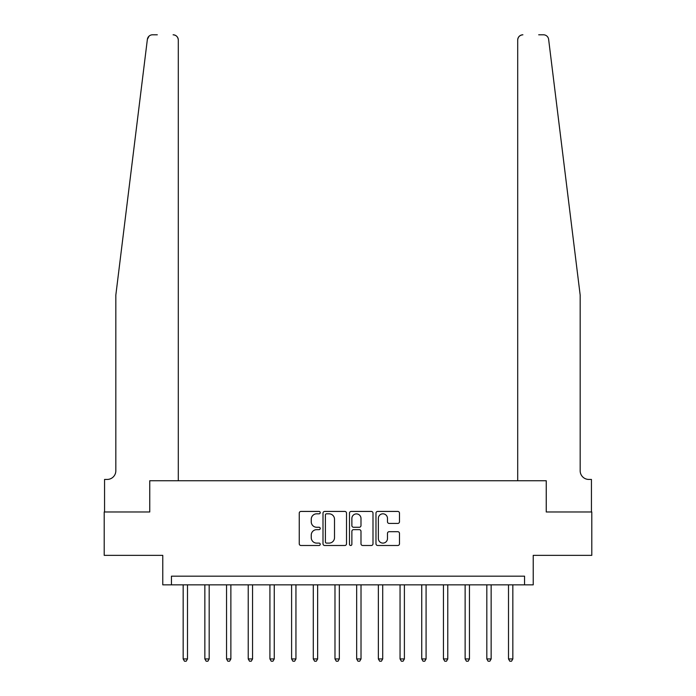 <?xml version="1.0" encoding="UTF-8"?>
<svg xmlns="http://www.w3.org/2000/svg" width="696" height="696" viewBox="0 0 696 696"><rect width="100%" height="100%" fill="white"/><g stroke="black" fill="none" stroke-linecap="round" stroke-linejoin="round"><path stroke-width="1.04" d="M320.238 512.621A1.192 1.192 0 0 0 319.046 511.43L300.95 511.43A1.705 1.705 0 0 0 299.245 513.126L299.245 543.785A1.705 1.705 0 0 0 300.95 545.49L319.046 545.49A1.192 1.192 0 0 0 320.238 544.298A1.192 1.192 0 0 0 319.046 543.106L316.706 543.106A5.446 5.446 0 0 1 311.251 537.66L311.251 535.102A5.446 5.446 0 0 1 316.706 529.647L319.046 529.647A1.192 1.192 0 0 0 320.238 528.455A1.192 1.192 0 0 0 319.046 527.263L316.706 527.263A5.446 5.446 0 0 1 311.251 521.817L311.251 519.26A5.446 5.446 0 0 1 316.706 513.813L319.046 513.813A1.192 1.192 0 0 0 320.238 512.621M397.773 523.435A1.705 1.705 0 0 0 399.478 521.73L399.478 513.126A1.705 1.705 0 0 0 397.773 511.43L377.676 511.43A1.705 1.705 0 0 0 375.979 513.126L375.979 543.785A1.705 1.705 0 0 0 377.676 545.49L397.773 545.49A1.705 1.705 0 0 0 399.478 543.785L399.478 533.397A1.705 1.705 0 0 0 397.773 531.692L389.177 531.692A1.705 1.705 0 0 0 387.472 533.397L387.472 538.547A4.559 4.559 0 0 1 382.913 543.106A4.559 4.559 0 0 1 378.363 538.547L378.363 518.363A4.559 4.559 0 0 1 382.913 513.813A4.559 4.559 0 0 1 387.472 518.363L387.472 521.73A1.705 1.705 0 0 0 389.177 523.435L397.773 523.435M157.305 34.8L152.537 34.8A5.203 5.203 0 0 0 147.369 39.367L115.832 295.078L115.832 470.766A8.674 8.674 0 0 1 107.158 479.44L104.557 479.44L104.557 511.978L149.753 511.978L104.209 511.978L104.209 555.356L162.768 555.356L162.768 584.849L171.442 584.849L171.442 576.175L524.558 576.175L524.558 584.849L533.232 584.849L533.232 555.356L591.791 555.356L591.791 511.978L546.247 511.978L546.247 480.745L517.702 480.745L517.702 40.003L517.702 480.745M178.298 480.745L178.298 40.003L178.298 480.745L149.753 480.745L149.753 511.978L149.753 480.745L546.247 480.745L546.247 511.978L591.443 511.978L591.443 479.44L588.842 479.44A8.674 8.674 0 0 1 580.168 470.766A8.674 8.674 0 0 0 588.842 479.44M346.512 513.126A1.705 1.705 0 0 0 344.807 511.43L324.71 511.43A1.705 1.705 0 0 0 323.005 513.126L323.005 543.785A1.705 1.705 0 0 0 324.71 545.49L344.807 545.49A1.705 1.705 0 0 0 346.512 543.785L346.512 513.126M351.193 511.43L371.29 511.43A1.705 1.705 0 0 1 372.995 513.126L372.995 543.785A1.705 1.705 0 0 1 371.29 545.49L362.694 545.49A1.705 1.705 0 0 1 360.989 543.785L360.989 531.352A1.705 1.705 0 0 0 359.284 529.647L353.577 529.647A1.705 1.705 0 0 0 351.871 531.352L351.871 544.298A1.192 1.192 0 0 1 350.68 545.49A1.192 1.192 0 0 1 349.488 544.298L349.488 513.126A1.705 1.705 0 0 1 351.193 511.43M171.442 584.849L524.558 584.849M326.581 513.813A1.192 1.192 0 0 0 325.389 515.005L325.389 541.914A1.192 1.192 0 0 0 326.581 543.106L329.051 543.106A5.446 5.446 0 0 0 334.506 537.66L334.506 519.26A5.446 5.446 0 0 0 329.051 513.813L326.581 513.813M360.989 518.45A4.559 4.559 0 0 0 356.43 513.9A4.559 4.559 0 0 0 351.871 518.45L351.871 525.567A1.705 1.705 0 0 0 353.577 527.263L359.284 527.263A1.705 1.705 0 0 0 360.989 525.567L360.989 518.45M183.161 584.849L183.161 658.947L187.494 658.947L187.494 584.849M187.494 658.947L186.197 661.2L184.457 661.2L183.161 658.947M147.369 39.367L149.04 36.148M178.298 40.003A5.203 5.203 0 0 0 173.095 34.8C176.236 35.131 177.967 36.871 178.298 40.003M115.832 470.766A8.674 8.674 0 0 1 107.158 479.44M568.806 202.928L548.631 39.367C545.56 33.921 545.56 33.921 548.631 39.367L580.168 295.078L580.168 470.766M538.695 34.8L543.463 34.8A5.203 5.203 0 0 1 548.631 39.367M522.905 34.8A5.203 5.203 0 0 0 517.702 40.003C518.033 36.871 519.764 35.131 522.905 34.8M204.85 584.849L204.85 658.947L209.183 658.947L209.183 584.849M209.183 658.947L207.886 661.2L206.147 661.2L204.85 658.947M226.539 584.849L226.539 658.947L230.872 658.947L230.872 584.849M230.872 658.947L229.576 661.2L227.836 661.2L226.539 658.947M248.228 584.849L248.228 658.947L252.561 658.947L252.561 584.849M252.561 658.947L251.265 661.2L249.525 661.2L248.228 658.947M269.918 584.849L269.918 658.947L274.259 658.947L274.259 584.849M274.259 658.947L272.954 661.2L271.223 661.2L269.918 658.947M291.607 584.849L291.607 658.947L295.948 658.947L295.948 584.849M295.948 658.947L294.643 661.2L292.912 661.2L291.607 658.947M313.296 584.849L313.296 658.947L317.637 658.947L317.637 584.849M317.637 658.947L316.332 661.2L314.601 661.2L313.296 658.947M334.985 584.849L334.985 658.947L339.326 658.947L339.326 584.849M339.326 658.947L338.021 661.2L336.29 661.2L334.985 658.947M356.674 584.849L356.674 658.947L361.015 658.947L361.015 584.849M361.015 658.947L359.71 661.2L357.979 661.2L356.674 658.947M378.363 584.849L378.363 658.947L382.704 658.947L382.704 584.849M382.704 658.947L381.399 661.2L379.668 661.2L378.363 658.947M400.052 584.849L400.052 658.947L404.393 658.947L404.393 584.849M404.393 658.947L403.088 661.2L401.357 661.2L400.052 658.947M421.741 584.849L421.741 658.947L426.082 658.947L426.082 584.849M426.082 658.947L424.777 661.2L423.046 661.2L421.741 658.947M443.439 584.849L443.439 658.947L447.772 658.947L447.772 584.849M447.772 658.947L446.475 661.2L444.735 661.2L443.439 658.947M465.128 584.849L465.128 658.947L469.461 658.947L469.461 584.849M469.461 658.947L468.164 661.2L466.424 661.2L465.128 658.947M486.817 584.849L486.817 658.947L491.15 658.947L491.15 584.849M491.15 658.947L489.853 661.2L488.113 661.2L486.817 658.947M508.506 584.849L508.506 658.947L512.839 658.947L512.839 584.849M512.839 658.947L511.543 661.2L509.803 661.2L508.506 658.947"/></g></svg>
